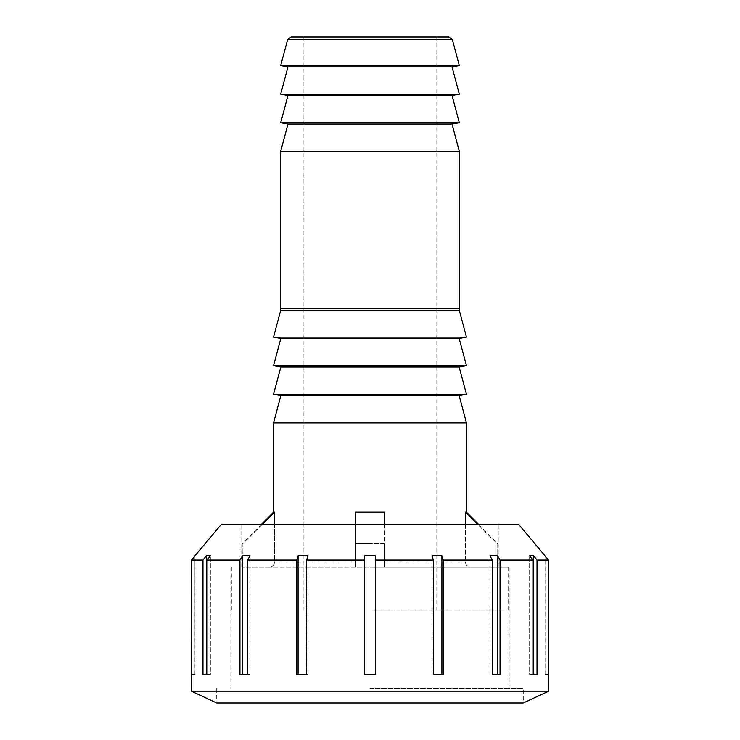 <?xml version="1.0" encoding="UTF-8"?>
<svg xmlns="http://www.w3.org/2000/svg" width="740" height="740" viewBox="0 0 740 740"><rect width="100%" height="100%" fill="white"/><g stroke="black" fill="none" stroke-linecap="round" stroke-linejoin="round"><path stroke-width="0.56" stroke-dasharray="3.7 2.78" d="M370 610.102L508.63 610.102L370 610.102M291.079 37L448.921 37M459.327 308.543L280.673 308.543M280.673 151.339L459.327 151.339M370 567.229L509.176 567.229L370 567.229M287.989 66.877L452.011 66.877M459.327 65.583L280.673 65.583M459.327 94.165L280.673 94.165M287.989 95.46L452.011 95.46M459.327 122.748L280.673 122.748M287.989 124.043L452.011 124.043M280.839 338.421L459.161 338.421M466.468 337.125L273.532 337.125M466.468 365.708L273.532 365.708M280.839 367.003L459.161 367.003M466.468 394.3L273.532 394.3M280.839 395.586L459.161 395.586M273.532 422.882L466.468 422.882M384.291 524.355L384.291 561.864L384.291 512.2L355.709 512.2L355.709 543.65L355.709 524.355M466.468 512.2L465.404 512.2L465.404 561.864L465.404 524.355M384.291 543.65L370 543.65L384.291 543.65L384.291 567.229L470.825 567.229L384.291 567.229L384.291 561.864L384.291 567.229L269.175 567.229L384.291 567.229L384.291 543.65M465.404 561.864C465.747 565.129 467.55 566.914 470.825 567.229L497.113 567.229L470.825 567.229C467.55 566.914 465.747 565.129 465.404 561.864L384.291 561.864L465.404 561.864M465.404 512.2L497.113 543.65L497.909 543.65L497.113 543.65L497.113 567.229L497.909 567.229L497.113 567.229L497.113 543.65L477.67 524.355M269.175 567.229L242.091 567.229L269.175 567.229C272.45 566.914 274.253 565.129 274.596 561.864C274.253 565.129 272.45 566.914 269.175 567.229M274.596 524.355L274.596 561.864L355.709 561.864L355.709 567.229L355.709 543.65L370 543.65L355.709 543.65L355.709 567.229L355.709 512.2L355.709 561.864L274.596 561.864L274.596 512.2L273.532 512.2M262.33 524.355L242.886 543.65L242.886 567.229L242.886 543.65L274.596 512.2M242.886 543.65L242.091 543.65L242.886 543.65M370 37L303.9 37L370 37M221.334 524.355L518.666 524.355M370 688.709L523.282 688.709L370 688.709M216.718 688.709L216.718 703L523.282 703L523.282 688.709M191.355 691.169L548.645 691.169M375.356 560.078L375.356 674.418L364.644 674.418L375.356 674.418L375.356 560.078L433.381 560.078L433.381 674.418L443.288 674.418L443.288 560.078L492.479 560.078L492.479 674.418L500.055 674.418L500.055 560.078L532.92 560.078L532.92 674.418L537.027 674.418L537.027 560.078L548.571 560.078L548.645 674.418M545.075 555.823L548.571 560.078M537.027 560.078L533.725 555.823L529.618 555.823L532.92 560.078M500.055 560.078L497.53 555.823L489.945 555.823L492.479 560.078M443.288 560.078L441.919 555.823L432.012 555.823L433.381 560.078M375.356 555.823L364.644 555.823L364.644 674.418L375.356 674.418L375.356 555.823M433.381 674.418L443.288 674.418L433.381 674.418M432.012 555.823L432.012 674.418L432.012 555.823M492.479 674.418L500.055 674.418L492.479 674.418M489.945 555.823L489.945 674.418L489.945 555.823M532.92 674.418L529.618 674.418L532.92 674.418L529.618 674.418L529.618 555.823L529.618 674.418L537.027 674.418L533.725 674.418L533.725 555.823M548.571 674.418L544.991 674.418L548.571 674.418M544.991 555.823L544.991 674.418L544.991 555.823M497.53 555.823L497.53 674.418M441.919 555.823L441.919 674.418M364.644 555.823L364.644 674.418L364.644 555.823M306.619 560.078L307.988 555.823L307.988 674.418L296.712 674.418L306.619 674.418L306.619 560.078L364.644 560.078M306.619 674.418L307.988 674.418L306.619 674.418M307.988 555.823L298.081 555.823L298.081 674.418L307.988 674.418L307.988 555.823M298.081 555.823L296.712 560.078L296.712 674.418L298.081 674.418M247.521 560.078L250.055 555.823L250.055 674.418L239.945 674.418L247.521 674.418L247.521 560.078L296.712 560.078M247.521 674.418L250.055 674.418L247.521 674.418M250.055 555.823L242.47 555.823L242.47 674.418L250.055 674.418L250.055 555.823M242.47 555.823L239.945 560.078L239.945 674.418L242.47 674.418M207.08 560.078L210.382 555.823L210.382 674.418L202.973 674.418L207.08 674.418L207.08 560.078L239.945 560.078M207.08 674.418L210.382 674.418L207.08 674.418L210.382 674.418L210.382 555.823L206.275 555.823L206.275 674.418L202.973 674.418L202.973 560.078L206.275 555.823M191.429 560.078L195.008 555.823L195.008 674.418L191.429 674.418L191.429 560.078L202.973 560.078M191.355 674.418L195.008 674.418L194.925 555.823M370 524.355L241.018 524.355L370 524.355M459.318 310.43L280.682 310.43M452.371 39.645L287.629 39.645M436.101 37L436.101 610.102M508.63 567.229L508.63 610.102M261.387 524.355L242.091 543.65L242.091 567.229M478.613 524.355L497.909 543.65L497.909 567.229M231.37 567.229L231.37 610.102M303.9 37L303.9 610.102M498.982 567.229L498.982 524.355M509.176 688.709L509.176 567.229M545.075 674.418L545.075 555.925M194.925 674.418L194.925 555.925M230.825 688.709L230.825 567.229M241.018 567.229L241.018 524.355"/><path stroke-width="1.11" d="M280.673 151.339L287.989 124.043L452.011 124.043L459.327 151.339L280.673 151.339L280.673 308.543L459.327 308.543L459.318 310.43L466.468 337.125L273.532 337.125L280.682 310.43L459.318 310.43M287.629 39.645L291.079 37L448.921 37L452.371 39.645L287.629 39.645L280.673 65.583L459.327 65.583L452.011 66.877L287.989 66.877L280.673 94.165L459.327 94.165L452.011 95.46L287.989 95.46L280.673 122.748L459.327 122.748L452.011 124.043M466.468 337.125L459.161 338.421L280.839 338.421L273.532 365.708L466.468 365.708L459.161 367.003L280.839 367.003L273.532 394.3L466.468 394.3L459.161 395.586L280.839 395.586L273.532 422.882L273.532 512.2L274.596 512.2L262.33 524.355M459.161 395.586L466.468 422.882L273.532 422.882M355.709 524.355L355.709 512.2L384.291 512.2L384.291 524.355M465.404 524.355L465.404 512.2L466.468 512.2L478.613 524.355M477.67 524.355L465.404 512.2M274.596 512.2L274.596 524.355M191.355 691.169L548.645 691.169L523.282 703L216.718 703L191.355 691.169L191.429 560.078L194.925 555.925M548.645 691.169L548.571 560.078L537.027 560.078L537.027 674.418L532.92 674.418L532.92 560.078L500.055 560.078L500.055 674.418L492.479 674.418L492.479 560.078L443.288 560.078L443.288 674.418L433.381 674.418L433.381 560.078L375.356 560.078L375.356 674.418L364.644 674.418L364.644 560.078L306.619 560.078L306.619 674.418L296.712 674.418L296.712 560.078L298.081 555.823L298.081 674.418M548.571 560.078L518.666 524.355L221.334 524.355L194.925 555.823M364.644 560.078L364.644 555.823L375.356 555.823L375.356 560.078M433.381 560.078L432.012 555.823L441.919 555.823L443.288 560.078M492.479 560.078L489.945 555.823L497.53 555.823L500.055 560.078M532.92 560.078L529.618 555.823L533.725 555.823L537.027 560.078M441.919 555.823L441.919 674.418M497.53 555.823L497.53 674.418M532.92 674.418L533.725 674.418L533.725 555.823M202.973 560.078L206.275 555.823L206.275 674.418L202.973 674.418L202.973 560.078L191.429 560.078M206.275 555.823L210.382 555.823L207.08 560.078L207.08 674.418M242.47 555.823L250.055 555.823L247.521 560.078L247.521 674.418L239.945 674.418L239.945 560.078L242.47 555.823L242.47 674.418M298.081 555.823L307.988 555.823L306.619 560.078M239.945 560.078L207.08 560.078M296.712 560.078L247.521 560.078M280.682 310.43L280.673 308.543M459.327 151.339L459.327 308.543M466.468 422.882L466.468 512.2M273.532 512.2L261.387 524.355M452.371 39.645L459.327 65.583M280.839 395.586L273.532 394.3M459.161 367.003L466.468 394.3M280.839 367.003L273.532 365.708M459.161 338.421L466.468 365.708M280.839 338.421L273.532 337.125M287.989 124.043L280.673 122.748M452.011 95.46L459.327 122.748M287.989 95.46L280.673 94.165M452.011 66.877L459.327 94.165M287.989 66.877L280.673 65.583"/></g></svg>
